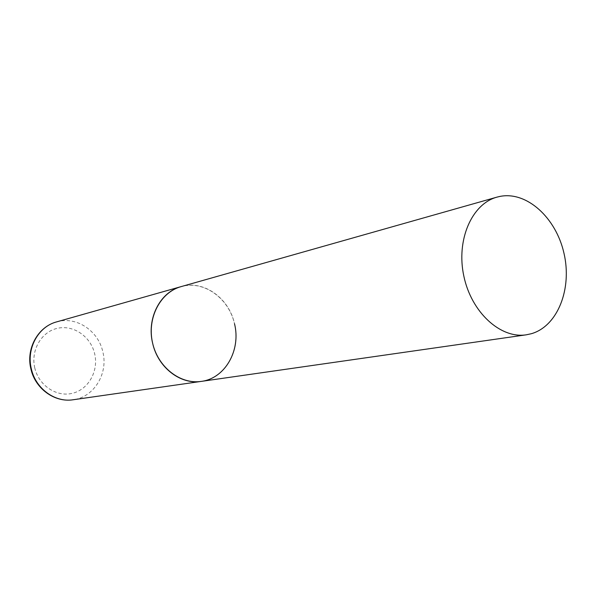 <?xml version="1.0" encoding="UTF-8"?>
<svg xmlns="http://www.w3.org/2000/svg" width="596" height="596" viewBox="0 0 596 596"><rect width="100%" height="100%" fill="white"/><g stroke="black" fill="none" stroke-linecap="round" stroke-linejoin="round"><path stroke-width="0.45" stroke-dasharray="2.98 2.23" d="M201.254 381.395L205.426 380.546C227.203 374.877 240.397 348.355 234.496 323.702C228.916 298.976 205.397 281.215 183.404 286.05L181.132 286.616C203.527 279.755 229.05 298 234.496 323.702M56.605 321.892C76.154 315.91 98.34 330.638 102.84 351.849C108.412 373.483 94.056 397.234 73.137 399.76M34.791 368C30.523 350.366 41.415 331.689 57.529 328.292C73.584 324.634 90.763 336.621 94.652 353.733C98.765 370.794 88.715 389.248 72.749 393.218C56.843 397.45 38.822 385.694 34.791 368"/><path stroke-width="0.89" d="M152.665 343.341C146.43 318.54 160.13 291.965 181.132 286.616C160.525 292.219 147.07 317.631 152.42 342.238C157.523 366.89 180.148 384.643 201.254 381.395C180.573 384.874 157.918 367.523 152.665 343.341M234.496 323.702C241.179 349.926 225.221 378.512 201.254 381.395L73.137 399.76C55.07 402.754 35.648 388.674 31.342 368.887C26.194 348.608 38.286 326.608 56.605 321.892C37.779 326.824 25.822 348.943 30.91 368.961C35.149 388.517 54.541 402.769 73.137 399.76M531.327 333.723C557.744 326.176 572.294 288.702 563.98 253.263C556.031 217.734 526.715 190.914 499.783 196.449L497.004 197.12C471.808 203.862 456.007 239.994 463.837 276.112C471.354 312.304 500.484 338.893 526.246 334.818L531.327 333.723M497.004 197.12L56.605 321.892M201.254 381.395L526.246 334.818"/></g></svg>
